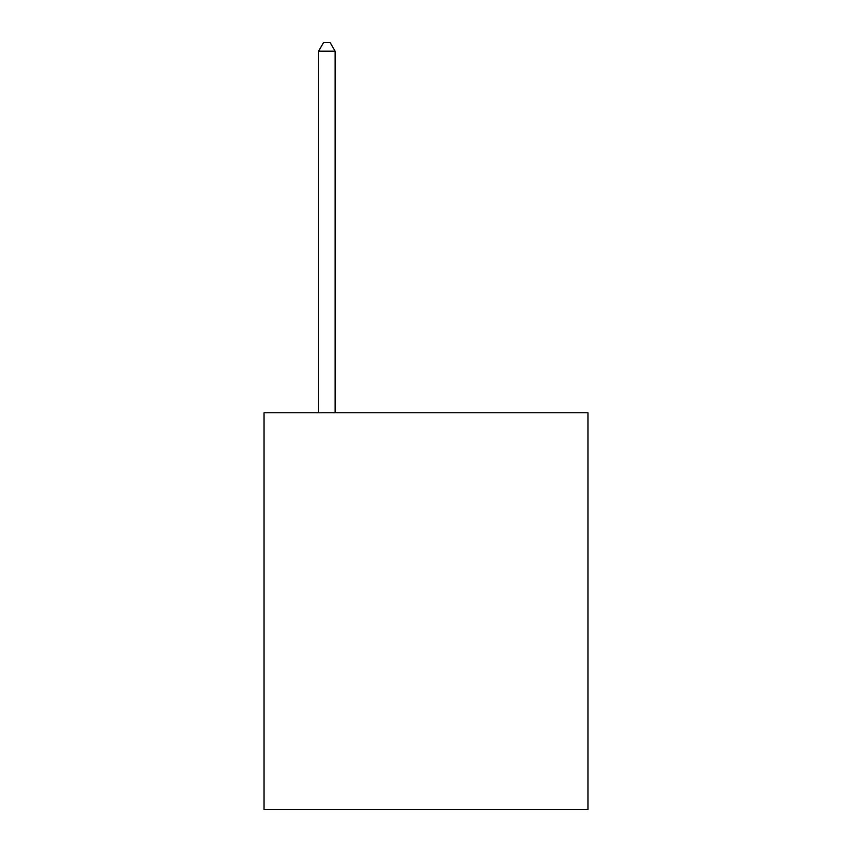 <?xml version="1.0" encoding="UTF-8"?>
<svg xmlns="http://www.w3.org/2000/svg" width="852" height="852" viewBox="0 0 852 852"><rect width="100%" height="100%" fill="white"/><g stroke="black" fill="none" stroke-linecap="round" stroke-linejoin="round"><path stroke-width="1.28" d="M587.955 412.783L587.955 809.4L264.045 809.4L264.045 412.783L587.955 412.783M335.113 412.783L335.113 51.195L318.584 51.195L318.584 412.783M318.584 51.195L323.536 42.6L330.15 42.6L335.113 51.195"/></g></svg>
